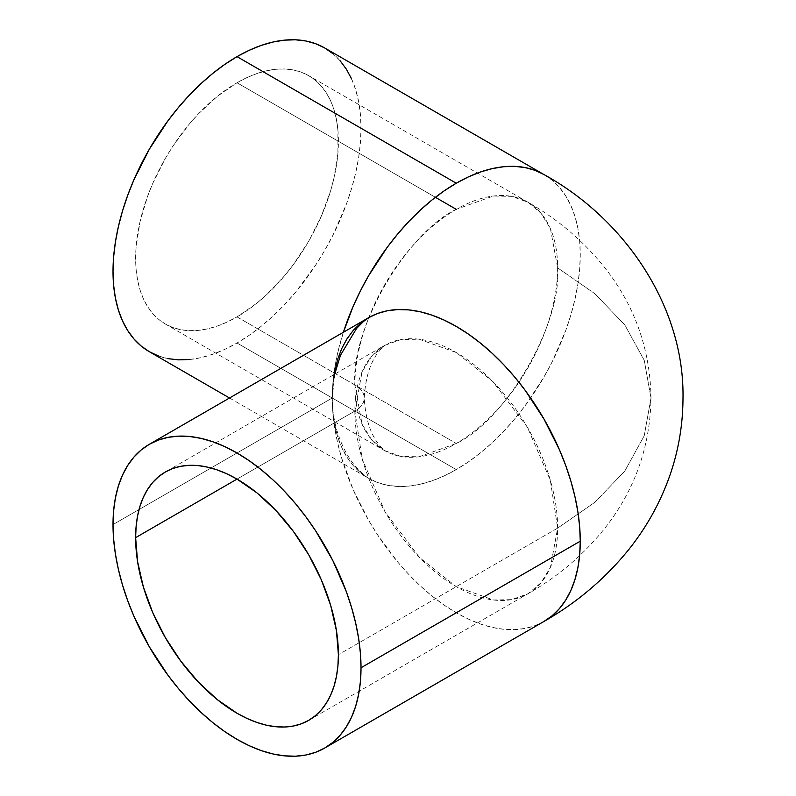 <?xml version="1.0" encoding="UTF-8"?>
<svg xmlns="http://www.w3.org/2000/svg" width="796" height="796" viewBox="0 0 796 796"><rect width="100%" height="100%" fill="white"/><g stroke="black" fill="none" stroke-linecap="round" stroke-linejoin="round"><path stroke-width="0.6" stroke-dasharray="3.98 2.98" d="M456.257 209.338C407.462 232.104 350.509 327.942 354.867 384.946A31.989 18.467 180 0 1 364.24 398A31.989 18.467 180 0 1 354.867 411.054L362.061 371.901L371.483 356.429L384.567 345.424L400.915 339.554L419.134 339.215L456.257 352.519L492.993 381.692L527.33 427.134L550.295 480.117L557.638 528.126L594.891 502.276L624.78 471.093L644.243 435.71L650.999 398L644.243 360.29L624.78 324.907L594.891 293.724L557.638 267.874L550.444 228.711L541.031 213.248L527.947 202.234L511.599 196.363L493.381 196.035L456.257 209.338A143.38 82.784 -60 0 1 527.947 202.234A143.38 82.784 -60 0 1 557.638 267.874A143.38 82.784 -60 0 1 456.257 443.481L237.019 316.898A143.38 82.784 120 0 0 330.688 190.552A143.38 82.784 120 0 0 308.709 75.66A143.38 82.784 120 0 0 237.019 82.754L435.402 197.299L237.019 82.754L246.949 77.59L256.8 73.59L266.451 70.804L275.814 69.272L284.809 68.993L293.346 69.968L301.336 72.197L308.709 75.66L315.385 80.316L321.315 86.117L326.43 93.023L330.688 100.953L334.041 109.828L336.449 119.579L337.912 130.106L337.912 153.051L334.041 177.797L330.688 190.552L321.315 216.204L308.709 241.218L293.346 264.65L284.809 275.486L266.451 294.868L256.8 303.236L237.019 316.898L227.079 322.072L217.238 326.071L207.587 328.848L198.214 330.39L189.219 330.668L180.692 329.693L172.702 327.464L165.329 324.002L158.643 319.345L152.713 313.544L147.598 306.639L143.35 298.709L139.996 289.824L137.579 280.083L136.116 269.555L135.628 258.362L136.116 246.611L139.996 221.855L147.598 196.264L152.713 183.458L165.329 158.434L172.702 146.464L189.219 124.176L198.214 114.067L217.238 96.425L237.019 82.754A143.38 82.784 120 0 0 143.35 209.109A143.38 82.784 120 0 0 165.329 324.002A143.38 82.784 120 0 0 237.019 316.898L456.257 443.481A143.38 82.784 -60 0 1 384.567 450.576A143.38 82.784 -60 0 1 354.867 384.946A143.38 82.784 -60 0 1 456.257 209.338M354.867 411.054A143.38 82.784 -120 0 0 417.452 555.349A143.38 82.784 -120 0 0 527.947 593.766A143.38 82.784 -120 0 0 557.638 528.126L338.4 654.7L557.638 528.126L550.444 567.289L541.031 582.752L527.947 593.766L511.599 599.637L493.381 599.965L456.257 586.662L419.512 557.498L385.184 512.047L362.22 459.073L354.867 411.054A31.989 18.467 0 0 0 364.24 398A31.989 18.467 0 0 0 354.867 384.946L362.061 424.099L371.483 439.571L384.567 450.576L400.915 456.446L419.134 456.785L456.257 443.481C505.052 420.706 562.006 324.868 557.638 267.874L594.891 293.724L624.78 324.907L644.243 360.29L650.999 398L644.243 435.71L624.78 471.093L594.891 502.276L557.638 528.126A143.38 82.784 -120 0 0 495.052 383.831A143.38 82.784 -120 0 0 384.567 345.424A143.38 82.784 -120 0 0 354.867 411.054L237.019 479.102L354.867 411.054M368.568 317.723A175.369 101.251 -120 0 0 332.25 398L113.012 524.574L332.25 398A175.369 101.251 -60 0 1 343.394 332.26L337.594 353.354L334.638 368.687L332.847 383.622L332.25 398L332.847 411.691L334.638 424.557L337.594 436.487L341.693 447.342L346.897 457.043L353.145 465.481L360.399 472.585L368.568 478.277A175.369 101.251 -60 0 1 332.25 398L334.081 374.568M543.957 174.543A175.369 101.251 -60 0 1 570.822 315.067A175.369 101.251 -60 0 1 456.257 469.6A175.369 101.251 -60 0 1 368.568 478.277L377.593 482.515L387.363 485.242L397.801 486.436L408.806 486.097L420.258 484.217L432.069 480.814L444.098 475.918L456.257 469.6L237.019 343.016L456.257 469.6L468.406 461.889L480.446 452.874L492.256 442.646L503.709 431.303L514.713 418.935L525.151 405.691L543.937 377.035L552.116 361.901L565.618 330.768L570.822 315.057L574.921 299.465L577.876 284.122L579.667 269.197L580.264 254.81L579.667 241.118L577.876 228.253L574.921 216.333L570.822 205.468L565.618 195.766L559.359 187.329L552.116 180.224L543.937 174.533M149.33 351.703A175.369 101.251 120 0 0 237.019 343.016A175.369 101.251 120 0 0 351.583 188.483A175.369 101.251 120 0 0 324.698 47.959M543.937 621.467L534.922 625.696L525.151 628.422L514.713 629.626L503.709 629.278L492.256 627.397L480.446 623.994L468.406 619.109L456.257 612.781L444.098 605.079L432.069 596.065L420.258 585.836L408.806 574.483L397.801 562.125L377.593 534.862L368.568 520.216L353.145 489.62L341.693 458.247L337.594 442.646L334.638 427.313L332.847 412.378L332.25 398A175.369 101.251 -120 0 0 408.806 574.483A175.369 101.251 -120 0 0 543.937 621.467L543.957 621.457M189.557 359.513L201.02 357.633L212.821 354.23L224.86 349.345L237.019 343.016L249.168 335.315L261.207 326.3L273.008 316.072L284.47 304.719L295.475 292.361L315.684 265.098L324.698 250.451L332.877 235.327L346.379 204.184L351.583 188.483L355.683 172.881L358.638 157.548L360.419 142.613L361.016 128.236L360.419 114.544L358.638 101.679L355.683 89.749L351.583 78.894M340.121 60.755L332.877 53.65M158.344 355.931L168.125 358.658M165.329 324.002L385.324 451.043L381.035 446.944C371.165 436.467 365.563 420.149 364.24 398C365.563 375.851 371.165 359.533 381.035 349.056L385.324 344.957L165.329 471.998M308.709 720.34L527.947 593.766C558.802 576.185 584.951 553.668 606.413 526.206C635.367 488.545 650.232 445.81 650.999 398C650.232 350.16 635.357 307.395 606.363 269.735C584.911 242.292 558.772 219.796 527.947 202.234L308.709 75.66M334.708 374.21L332.25 398C332.27 429.273 345.175 455.193 356.588 467.58C362.011 473.411 366.011 476.983 368.568 478.277L229.517 398"/><path stroke-width="1.19" d="M135.628 537.638L237.019 479.102L256.8 492.764L275.814 510.415L293.346 531.35L308.709 554.782L321.315 579.796L330.688 605.448L336.449 630.74L338.4 654.7A143.38 82.784 60 0 1 308.709 720.34A143.38 82.784 60 0 1 198.214 681.933A143.38 82.784 60 0 1 135.628 537.638L136.116 526.445L137.579 515.917L139.996 506.176L143.35 497.291L147.598 489.361L152.713 482.456L158.643 476.655L165.329 471.998L172.702 468.536L180.692 466.307L189.219 465.332L198.214 465.61L207.587 467.152L217.238 469.929L227.079 473.928L237.019 479.102L135.628 537.638A143.38 82.784 60 0 1 165.329 471.998A143.38 82.784 60 0 1 275.814 510.415A143.38 82.784 60 0 1 338.4 654.7L337.912 665.894L336.449 676.421L334.041 686.172L330.688 695.047L326.43 702.977L321.315 709.883L315.385 715.684L308.709 720.34L301.336 723.803L293.346 726.032L284.809 727.007L275.814 726.728L266.451 725.196L256.8 722.41L246.949 718.41L237.019 713.246L217.238 699.575L198.214 681.933L180.692 660.988L165.329 637.566L152.713 612.542L143.35 586.891L137.579 561.598L135.628 537.638M435.402 197.299L456.257 209.338L435.402 197.299M361.016 667.764L580.264 541.19A175.369 101.251 -120 0 0 503.709 364.697A175.369 101.251 -120 0 0 368.568 317.723L377.593 313.485L387.363 310.758L397.801 309.564L408.806 309.903L420.258 311.783L432.069 315.186L444.098 320.082L456.257 326.4L468.406 334.111L480.446 343.126L492.256 353.354L503.709 364.697L514.713 377.065L525.151 390.309L543.937 418.965L559.359 449.571L565.618 465.232L570.822 480.943L574.921 496.535L577.876 511.878L579.667 526.803L580.264 541.19L579.667 554.882L577.876 567.747L574.921 579.667L570.822 590.533L565.618 600.234L559.359 608.671L552.116 615.776L543.937 621.467A175.369 101.251 -120 0 0 580.264 541.19L361.016 667.764A175.369 101.251 60 0 1 324.698 748.041A175.369 101.251 60 0 1 189.557 701.057A175.369 101.251 60 0 1 113.012 524.574A175.369 101.251 60 0 1 149.33 444.297A175.369 101.251 60 0 1 284.47 491.281A175.369 101.251 60 0 1 361.016 667.764L360.419 653.387L358.638 638.452L355.683 623.119L351.583 607.517L346.379 591.816L332.877 560.673L315.684 530.902L305.913 516.893L295.475 503.639L284.47 491.281L273.008 479.928L261.207 469.7L249.168 460.685L237.019 452.984L224.86 446.655L212.821 441.77L201.02 438.367L189.557 436.487L178.563 436.138L168.125 437.342L158.344 440.069L149.33 444.297L141.161 449.989L133.907 457.093L127.659 465.531L122.455 475.232L118.355 486.097L115.39 498.017L113.609 510.883L113.012 524.574L113.609 538.952L115.39 553.887L118.355 569.23L122.455 584.821L127.659 600.532L133.907 616.194L149.33 646.8L168.125 675.456L178.563 688.699L189.557 701.057L201.02 712.41L212.821 722.639L224.86 731.653L237.019 739.355L249.168 745.683L261.207 750.578L273.008 753.971L284.47 755.852L295.475 756.2L305.913 755.006L315.684 752.27L324.698 748.041L332.877 742.35L340.121 735.245L346.379 726.808L351.583 717.106L355.683 706.241L358.638 694.321L360.419 681.456L361.016 667.764M332.877 53.65L324.698 47.959A175.369 101.251 120 0 0 237.019 56.645L456.257 183.219L444.098 190.921L432.069 199.935L420.258 210.164L408.806 221.517L397.801 233.875L387.363 247.128L368.568 275.784L360.399 290.908L353.145 306.38L343.394 332.26A175.369 101.251 -60 0 1 456.257 183.219L237.019 56.645A175.369 101.251 120 0 0 122.455 211.179A175.369 101.251 120 0 0 149.33 351.703L158.344 355.931M324.698 748.041L543.937 621.467C576.712 602.771 604.851 578.961 628.372 550.036C645.765 528.395 659.267 504.475 668.859 478.277C678.132 452.606 682.839 426.079 682.988 398.697C684.769 307.405 625.308 219.179 543.937 174.533L534.922 170.304L525.151 167.578L514.713 166.374L503.709 166.722L492.256 168.603L480.446 172.006L468.406 176.891L456.257 183.219A175.369 101.251 -60 0 1 543.937 174.533A175.369 101.251 -60 0 1 543.957 174.543M334.081 374.568L337.594 359.513L341.693 348.658L346.897 338.957L353.145 330.519L360.399 323.415L368.568 317.723L363.424 321.534L356.568 328.44L340.439 355.305L334.708 374.21M351.583 78.894L346.379 69.192L340.121 60.755M543.937 174.533L324.698 47.959L315.684 43.73L305.913 40.994L295.475 39.8L284.47 40.148L273.008 42.029L261.207 45.422L249.168 50.317L237.019 56.645L224.86 64.347L212.821 73.361L201.02 83.59L189.557 94.943L178.563 107.301L168.125 120.544L149.33 149.2L133.907 179.806L127.659 195.468L122.455 211.179L118.355 226.77L115.39 242.113L113.609 257.048L113.012 271.426L113.609 285.117L115.39 297.983L118.355 309.903L122.455 320.768L127.659 330.469L133.907 338.907L141.161 346.011L149.33 351.703L229.517 398M168.125 358.658L178.563 359.862L189.557 359.513M149.33 444.297L368.568 317.723"/></g></svg>
